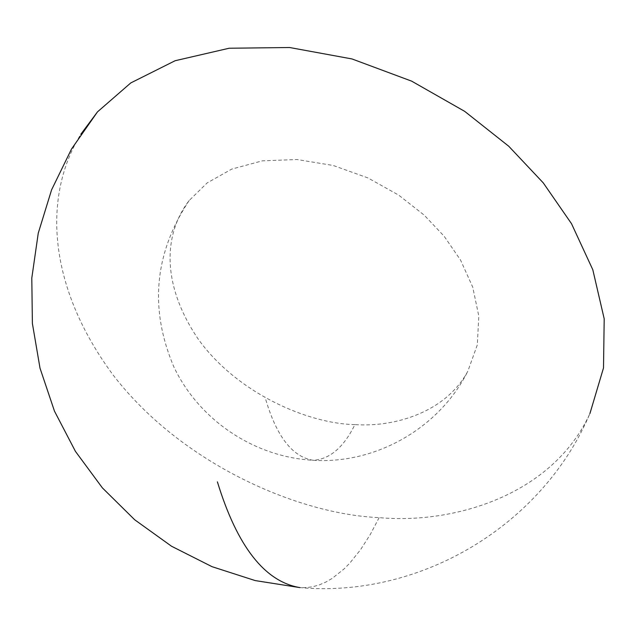 <?xml version="1.0" encoding="UTF-8"?>
<svg xmlns="http://www.w3.org/2000/svg" width="636" height="636" viewBox="0 0 636 636"><rect width="100%" height="100%" fill="white"/><g stroke="black" fill="none" stroke-linecap="round" stroke-linejoin="round"><path stroke-width="0.48" stroke-dasharray="3.18 2.39" d="M354.904 424.61C307.514 423.719 236.369 392.738 198.003 338.781C160.868 283.68 163.754 233.563 189.218 200.459L207.129 182.937L231.727 169.104L262.318 160.852L297.052 159.525L333.216 165.479L367.894 177.905L398.692 195.125L424.204 215.135L444.143 236.226L460.559 260.092L472.747 287.17L478.805 316.084L477.326 344.839L467.858 371.17C445.939 412.001 395.091 427.416 354.904 424.61C343.758 447.291 329.893 459.184 313.317 460.297C292.194 457.053 276.096 435.978 265.029 397.055M379.135 517.625L370.319 534.423L360.525 549.743L349.8 563.114L344.108 568.91L332.159 578.418L325.942 582.019L319.582 584.786L313.127 586.662L306.592 587.616L300.001 587.616C420.786 598.373 542.635 525.241 589.93 413.527C552.589 495.237 453.555 524.469 379.135 517.625C298.578 514.309 181.459 463.994 113.057 374.93C45.943 284.101 43.614 194.139 80.804 134.291M189.218 200.459C154.19 253.359 149.142 308.977 174.049 367.322C199.561 420.515 254.503 457.141 313.317 460.297C376.44 464.169 439.563 427.805 467.858 371.17"/><path stroke-width="0.95" d="M80.804 134.291L97.507 111.856L130.778 82.926L175.115 60.73L229.119 48.241L289.579 47.509L352.01 58.949L411.659 81.154L464.67 111.348L508.744 146.24L543.271 182.89L571.518 223.705L592.8 269.728L604.2 318.827L603.508 367.926L589.93 413.527M217.393 481.85C237.188 546.451 264.727 581.709 300.001 587.616L255.195 580.581L212.019 566.676L171.521 546.237L134.681 519.763L102.388 487.892L75.446 451.393L54.481 411.166L40.012 368.165L32.388 323.438L31.8 278.075L38.255 233.166L51.603 189.806L71.51 149.039L97.507 111.856"/></g></svg>

